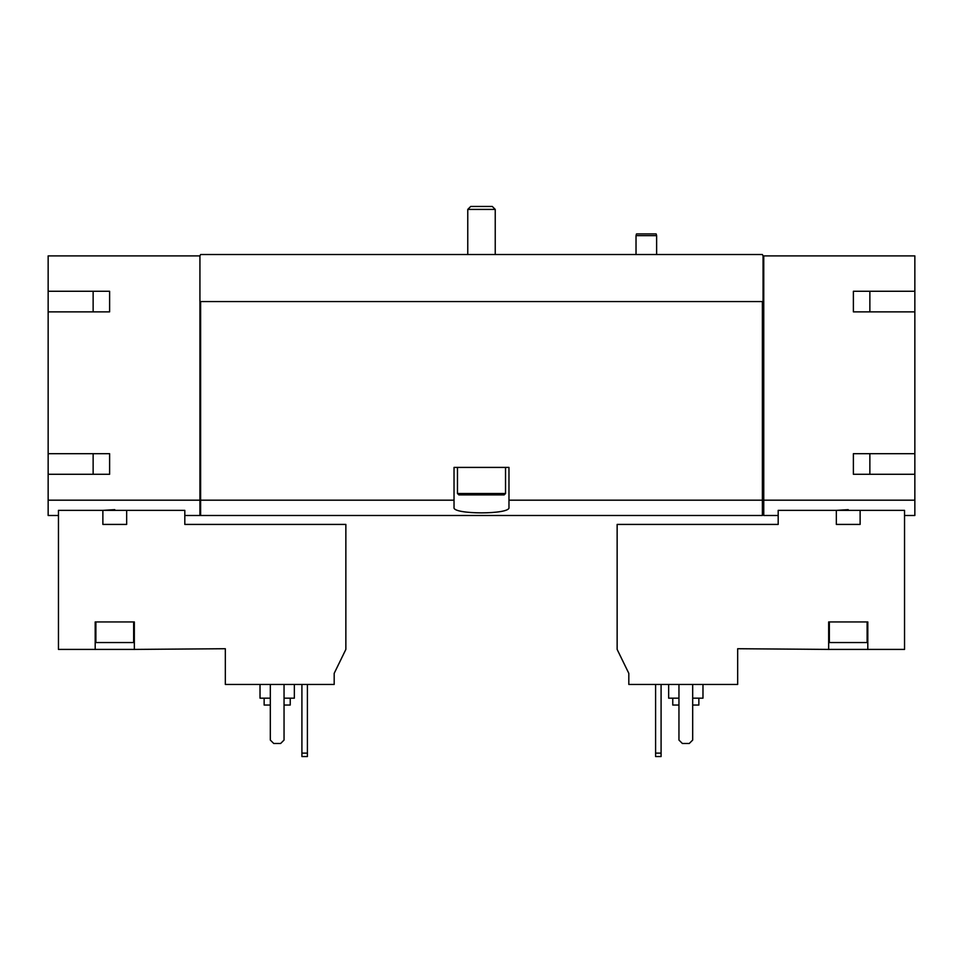 <?xml version="1.0" encoding="UTF-8"?>
<svg xmlns="http://www.w3.org/2000/svg" width="963" height="963" viewBox="0 0 963 963"><rect width="100%" height="100%" fill="white"/><g stroke="black" fill="none" stroke-linecap="round" stroke-linejoin="round"><path stroke-width="1.44" d="M93.134 291.271L93.134 311.868M93.134 453.681L93.134 474.29M225.33 684.44L334.185 684.44L334.185 673.354L345.861 649.411L345.861 524.426L184.812 524.426L184.812 510.366L58.454 510.366L58.454 649.411L95.193 649.411L95.193 621.942L134.339 621.942L134.339 649.411L225.33 648.725L225.33 684.44M628.815 684.44L737.67 684.44L737.67 648.725L828.662 649.411L828.662 621.942L867.807 621.942L867.807 649.411L904.546 649.411L904.546 510.366L778.188 510.366L778.188 524.426L617.139 524.426L617.139 649.411L628.815 673.354L628.815 684.44M109.613 291.271L109.613 311.868L109.613 291.271L48.15 291.271L48.15 255.893L199.931 255.893L199.931 515.494L184.812 515.494M199.931 500.182L48.15 500.182L48.15 515.494L58.454 515.494M126.659 510.366L126.659 524.426L102.872 524.426L102.872 510.366L114.766 509.656M848.234 509.656L836.341 510.366L836.341 524.426L860.128 524.426L860.128 510.366M867.807 649.411L828.662 649.411M199.931 255.893L200.617 254.521L762.383 254.521L763.069 255.893L914.85 255.893L914.85 291.271L853.387 291.271L853.387 311.868L914.85 311.868L914.85 453.681L853.387 453.681L853.387 474.29L914.85 474.29L914.85 500.182L763.755 500.182L763.755 515.494L778.188 515.494M914.85 500.182L914.85 515.494L904.546 515.494M869.866 291.271L869.866 311.868M869.866 453.681L869.866 474.29M109.613 311.868L48.15 311.868L48.15 453.681L109.613 453.681L109.613 474.29L48.15 474.29L48.15 500.182M454.03 500.182L200.617 500.182L200.617 515.494L762.383 515.494L762.383 500.182L508.97 500.182L508.97 467.416L454.03 467.416L454.03 507.429C451.996 514.663 510.944 514.675 508.97 507.429L508.97 500.182M762.383 500.182L762.383 301.563L200.617 301.563L200.617 500.182M763.755 255.893L763.755 500.182M199.931 301.563L200.617 301.563M762.383 301.563L763.069 301.563L763.069 255.893M914.85 311.868L914.85 291.271M914.85 474.29L914.85 453.681M763.755 498.858L762.383 498.858M48.15 474.29L48.15 453.681M48.15 311.868L48.15 291.271M200.617 498.858L199.931 498.858M853.387 291.271L853.387 311.868M853.387 453.681L853.387 474.29M109.613 453.681L109.613 474.29M678.951 684.44L678.951 740.066L682.382 743.496L689.243 743.496L692.686 740.066L692.686 684.44M672.764 698.175L672.764 705.048L678.951 705.048M692.686 705.048L698.861 705.048L698.861 698.175M668.647 684.44L668.647 698.175L678.951 698.175M692.686 698.175L702.978 698.175L702.978 684.44M867.121 621.942L867.121 642.55L829.348 642.55L829.348 621.942M95.193 649.411L134.339 649.411M133.652 621.942L133.652 642.55L95.879 642.55L95.879 621.942M270.314 684.44L270.314 740.066L273.757 743.496L280.618 743.496L284.049 740.066L284.049 684.44M655.598 684.44L655.598 756.545L661.087 756.545L661.087 753.114L655.598 753.114M661.087 684.44L661.087 753.114M301.913 684.44L301.913 756.545L307.402 756.545L307.402 753.114L301.913 753.114M307.402 684.44L307.402 753.114M264.139 698.175L264.139 705.048L270.314 705.048M284.049 705.048L290.236 705.048L290.236 698.175M260.022 684.44L260.022 698.175L270.314 698.175M284.049 698.175L294.353 698.175L294.353 684.44M636.025 254.521L636.025 235.634L656.622 235.634L656.622 254.521M636.025 235.634L636.483 233.925L656.164 233.925L656.622 235.634M470.714 206.455L492.286 206.455L495.235 209.404L467.765 209.404L470.714 206.455M467.765 254.521L467.765 209.404M505.539 493.513L457.461 493.513L458.833 494.898L504.167 494.898L505.539 493.513L505.539 467.416M457.461 493.513L457.461 467.416M763.755 514.049L762.383 514.049M200.617 514.049L199.931 514.049M495.235 254.521L495.235 209.404"/></g></svg>
